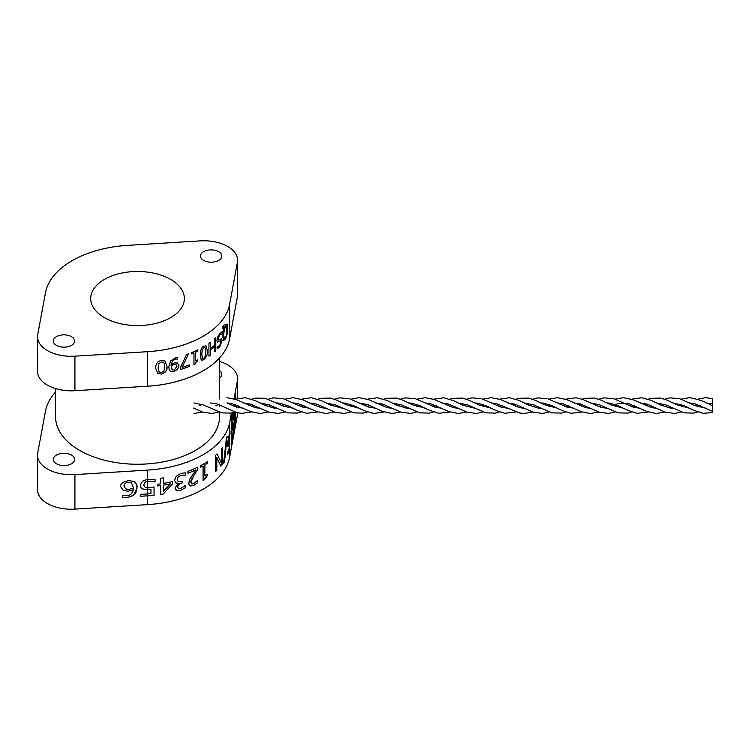 <?xml version="1.0" encoding="UTF-8"?>
<svg xmlns="http://www.w3.org/2000/svg" width="750" height="750" viewBox="0 0 750 750"><rect width="100%" height="100%" fill="white"/><g stroke="black" fill="none" stroke-linecap="round" stroke-linejoin="round"><path stroke-width="1.12" d="M189.328 364.941L189.328 366.459A92.588 53.456 180 0 1 180.412 369.506L180.412 367.584L186.581 354.534A92.616 53.475 0 0 0 188.531 353.812L182.137 367.472A92.616 53.475 0 0 0 189.328 364.941L189.309 366.45A92.616 53.475 180 0 1 180.412 369.525M188.503 353.831L182.137 367.472M206.072 345.844L207.328 350.794C207.928 353.663 206.775 356.634 203.887 359.7L202.247 360.206L201.15 359.578L200.25 355.003C200.569 349.781 201.778 346.856 203.887 346.219L206.072 345.844L207.309 350.784C207.994 353.428 206.841 356.391 203.869 359.691L201.628 360.019M203.887 347.653L205.5 348.047L203.887 347.653L202.228 349.969L201.825 354.15L202.238 357.872L203.887 358.266L205.519 355.912L205.884 351.731L205.069 347.456M202.219 357.863L202.697 358.444L201.806 354.131L202.209 349.959L203.869 347.644M220.828 340.8L217.5 342.159L216.956 340.387L217.706 336.9L219.778 333.544L222.169 331.678L222.169 333.844A92.616 53.475 180 0 1 222.103 333.928L219.834 334.941L218.081 338.972L219.066 339.928M222.15 331.688L222.15 333.834A92.588 53.456 180 0 1 222.084 333.919L219.853 334.95L218.1 338.981L219.084 339.938L221.644 338.672L222.094 340.434L219.637 347.072L217.256 348.712L217.275 346.669A92.616 53.475 0 0 0 217.359 346.584L219.591 345.675L221.137 341.85L220.172 340.969L217.509 342.159M218.391 340.05L219.084 339.938M221.634 338.663L222.122 340.444L219.656 347.091L217.275 348.722M220.847 340.809L220.153 340.959M197.803 360.975C196.912 360.9 196.069 361.903 195.262 363.984A92.616 53.475 180 0 1 193.959 364.575L193.959 352.903A92.616 53.475 180 0 1 191.672 353.888L191.672 352.566A92.616 53.475 0 0 0 197.803 349.781L197.784 351.094A92.588 53.456 180 0 1 195.553 352.162L195.553 360.844A92.616 53.475 0 0 0 197.803 359.784L197.784 360.956C195.787 362.156 194.944 363.159 195.244 363.975A92.588 53.456 180 0 1 193.959 364.556M197.784 349.791L197.784 351.094M197.803 351.103A92.616 53.475 180 0 1 195.572 352.172L195.553 360.844M193.959 352.903L193.941 352.894A92.588 53.456 180 0 1 191.672 353.869M197.784 359.794L197.784 360.956M227.072 324.056L227.681 327.853L227.147 334.097L225.516 339.075L223.603 340.397L222.825 336.497C223.144 331.809 223.744 328.8 224.616 327.497L224.391 326.372L223.65 326.916L224.372 326.363L222.9 328.284A92.588 53.456 180 0 1 222.806 328.416M224.391 326.372L222.919 328.294A92.616 53.475 180 0 1 222.806 328.463L222.806 326.897L224.409 324.497L224.972 324.328L225.356 325.894A92.616 53.475 0 0 0 225.534 325.594L227.175 324.131L227.709 327.872L227.175 334.106L225.534 339.094L223.584 340.378M224.953 324.319L225.356 325.894M226.566 326.128L225.525 327.075C224.616 328.172 224.006 330.881 223.725 335.222L224.231 338.381L225.525 337.613L226.688 334.059L226.566 326.128L225.506 327.066C224.559 328.247 223.959 330.966 223.706 335.212L224.362 338.503M177.366 362.887L179.006 365.738L177.591 369.384L174.122 371.494L170.578 371.166C169.669 371.109 169.078 369.637 168.816 366.759L170.625 360.938L175.969 357.581L177.694 357.291L177.694 358.959A92.616 53.475 180 0 1 177.6 358.988L175.669 359.137C173.625 359.091 172.088 360.9 171.066 364.584L174.394 362.906L177.759 363.075M177.347 362.878L178.987 365.719L177.572 369.375M177.591 369.384L174.141 371.512L170.691 371.231M171.066 365.841L172.144 369.825L174.15 370.087L176.944 366.384L175.903 364.406L173.925 364.462L171.066 365.841L172.294 369.919M175.884 364.397L173.906 364.444L171.047 365.831M177.6 358.988L175.688 359.147C173.644 359.1 172.106 360.909 171.084 364.594M177.675 357.291L177.675 358.941M214.622 346.697A92.616 53.475 180 0 1 210.281 350.147L210.281 355.228A92.616 53.475 180 0 1 208.95 356.184L208.95 343.228A92.616 53.475 0 0 0 210.281 342.281L210.262 348.609A92.616 53.475 0 0 0 214.622 345.159L214.622 338.822A92.616 53.475 0 0 0 215.794 337.781L215.794 350.728A92.616 53.475 180 0 1 214.622 351.778L214.603 346.688A92.588 53.456 180 0 1 210.262 350.138L210.262 355.219A92.588 53.456 180 0 1 208.95 356.156M215.775 337.8L215.775 350.719A92.588 53.456 180 0 1 214.622 351.75M210.281 348.619L210.281 342.281M155.616 368.1C155.794 363.534 157.725 361.031 161.419 360.572L164.925 360.956L166.922 366.337C167.719 369.656 165.881 372.225 161.4 374.044L157.819 373.584L155.616 368.1M164.925 360.956L166.941 366.347C167.184 370.5 165.347 373.069 161.419 374.053L157.828 373.594M164.634 366.778L164.044 362.972L163.322 362.222L161.419 362.006L158.775 363.75L158.128 367.781L158.794 371.653L161.419 372.619L164.034 370.828L164.634 366.778M163.322 362.222L161.4 361.997L158.756 363.741L158.109 367.772L158.775 371.644L159.506 372.375M37.5 336.769L37.5 371.297A33.816 19.528 0 0 0 74.925 390.712L147.413 386.231A92.616 53.475 0 0 0 229.631 338.756L237.394 296.906A33.816 19.528 0 0 0 237.591 294.825L237.591 260.297A33.816 19.528 0 0 0 200.166 240.881L127.678 245.363A92.616 53.475 0 0 0 45.459 292.838L37.697 334.688A33.816 19.528 0 0 0 37.5 336.769A33.816 19.528 0 0 0 74.925 356.175L147.413 351.694A92.616 53.475 0 0 0 229.631 304.228L237.394 262.378A33.816 19.528 0 0 0 237.591 260.297M232.641 412.762L231.6 421.209L231.6 424.753L232.238 421.312L231.6 429.309L232.144 440.372L233.372 430.125L233.372 433.762L235.256 423.619L235.256 421.594L233.7 430.003L233.7 425.831L235.256 417.422L235.125 415.866L234.637 418.5M235.256 421.594L233.7 429.291M232.641 415.603L231.6 421.209M232.509 412.8L232.509 415.594M231.469 421.2L231.6 424.753M232.012 434.887L232.144 440.372M231.6 437.147L231.6 429.309M235.266 404.513L234.966 406.594M235.256 405.028L234.844 406.547M234.356 406.359L234.666 404.691M235.256 415.875L234.637 419.222L235.256 411.984L235.266 423.928L231.459 444.459M234.375 404.794L234.169 405.919L234.169 404.878M233.475 405.159L233.325 405.956M233.334 405.216L233.203 405.909M232.238 425.869L231.469 429.3M232.106 422.025L232.106 425.869M233.241 430.828L233.372 433.762M235.397 412.031L235.397 423.938L231.459 445.181L231.825 412.969M234.431 398.944L235.397 393.722L235.397 399.141M235.397 404.559L235.397 406.613M235.266 394.425L235.266 399.188M233.147 405.881L233.259 405.244M234.637 412.153L234.169 416.006L234.169 412.312M234.637 413.494L234.169 415.284M234.506 412.2L234.506 413.484M232.566 430.837L233.053 422.025L232.566 430.837M233.053 428.222L232.566 430.125M232.922 422.728L232.922 428.222M233.7 412.462L233.053 420.459L233.194 412.613M233.7 416.981L233.053 419.747M233.569 412.5L233.569 416.981M229.931 431.475L229.913 434.241L227.953 442.312L228.562 443.156L229.763 440.409L229.603 447.572L228.853 451.837L227.419 454.772L227.438 452.213A92.616 53.475 0 0 0 227.494 452.091L228.834 450.113L229.556 444.637L229.134 443.981L228.262 445.95C227.775 447.253 227.428 446.756 227.222 444.478L229.959 431.409L229.959 434.109L227.972 442.331L228.534 443.137M229.763 440.409L229.631 447.562L228.872 451.847L227.438 454.781M231.412 413.053L229.631 422.634A92.616 53.475 180 0 1 147.413 470.109L74.925 474.591A33.816 19.528 180 0 1 37.5 455.175L37.5 489.703A33.816 19.528 0 0 0 74.925 509.119L147.413 504.637A92.616 53.475 0 0 0 229.631 457.162L237.394 415.312A33.816 19.528 0 0 0 237.591 413.231L237.591 412.706M219.488 361.416A33.816 19.528 180 0 1 237.591 378.703A33.816 19.528 180 0 1 237.394 380.784L234.047 398.822M228.244 445.941L229.106 443.972L229.537 444.628M229.556 444.637L229.106 443.972M216.825 457.509L216.825 470.325A92.616 53.475 180 0 1 215.494 471.562L215.494 455.372A92.616 53.475 0 0 0 217.088 453.881L221.372 463.153L221.391 449.203A92.616 53.475 0 0 0 222.469 447.825L222.45 463.997A92.616 53.475 180 0 1 220.8 466.106L216.806 457.5L216.806 470.316A92.588 53.456 180 0 1 215.494 471.534M222.469 447.825L222.45 463.997A92.588 53.456 180 0 1 220.8 466.069M221.391 463.163L217.088 453.881M223.613 463.153L226.425 438.009A92.616 53.475 0 0 0 227.119 436.575L224.503 461.803A92.616 53.475 180 0 1 223.613 463.153M227.091 436.641L224.484 461.794A92.588 53.456 180 0 1 223.622 463.097M195.9 469.894A92.616 53.475 180 0 1 187.931 473.241L187.931 471.366A92.616 53.475 0 0 0 197.822 467.091L197.803 469.378L194.072 475.022C191.278 479.597 190.219 481.969 190.875 482.156L191.709 483.863L193.678 483.684L197.391 480.553A92.616 53.475 0 0 0 197.503 480.497L197.484 482.794L193.5 485.616L190.134 485.991L188.737 484.228L189.497 479.606L195.881 469.884A92.588 53.456 180 0 1 187.931 473.222M197.822 467.091L197.822 469.387L194.091 475.041L190.894 482.166L191.691 483.853M197.503 480.497L197.503 482.803L193.519 485.625L189.853 485.859M200.55 465.694A92.616 53.475 0 0 0 207.281 461.681L207.263 463.322A92.616 53.475 180 0 1 204.863 464.878L204.844 475.716A92.616 53.475 0 0 0 207.281 474.178L207.263 475.65C205.097 477.338 204.169 478.678 204.497 479.653A92.616 53.475 180 0 1 203.081 480.516L203.081 465.928A92.616 53.475 180 0 1 200.55 467.344L200.55 465.694M207.263 461.691L207.263 463.322A92.588 53.456 180 0 1 204.844 464.859L204.844 475.716M203.081 465.928L203.062 465.919A92.588 53.456 180 0 1 200.55 467.325M207.281 475.669L204.497 479.653A92.588 53.456 180 0 1 203.081 480.497M207.263 474.197L207.263 475.65M160.463 485.606A92.616 53.475 180 0 1 157.772 485.981L157.772 484.237A92.616 53.475 0 0 0 160.463 483.863L160.463 478.303A92.616 53.475 0 0 0 163.303 477.863L163.303 483.422A92.616 53.475 0 0 0 172.491 481.575L172.491 483.863L163.181 494.062A92.588 53.456 180 0 1 160.463 494.475L160.444 485.597A92.588 53.456 180 0 1 157.772 485.972M172.472 481.584L172.491 483.863M163.284 477.863L163.303 483.422M163.284 485.156L163.303 491.484L170.353 483.787A92.588 53.456 180 0 1 163.284 485.156L163.303 491.484M163.181 494.062L163.162 494.053A92.616 53.475 180 0 1 160.463 494.494M170.372 483.806A92.616 53.475 180 0 1 163.303 485.166M185.287 487.847L180.609 490.369L176.653 490.575L174.938 488.034L178.463 483.309L175.903 482.953L174.553 480.309L176.269 476.222L180.891 473.409L185.766 472.8L185.747 475.087A92.616 53.475 180 0 1 185.597 475.162L181.013 475.228L178.2 476.962L177.178 479.784L178.312 481.819L181.106 481.566A92.616 53.475 0 0 0 182.137 481.247L182.137 483.038A92.616 53.475 180 0 1 181.331 483.291C179.653 483.403 178.387 484.678 177.553 487.116L178.547 488.597L180.797 488.428L185.147 485.597A92.616 53.475 0 0 0 185.287 485.55L185.287 487.847L180.581 490.35L176.109 490.331M185.269 485.559L185.269 487.838M176.119 490.341L176.634 490.566M178.463 483.309L175.8 482.897M182.137 483.038L182.119 483.028A92.588 53.456 180 0 1 181.312 483.281C179.484 483.544 178.228 484.819 177.525 487.106L178.519 488.587M182.119 481.247L182.119 483.028M185.597 475.162L181.031 475.238L178.219 476.972L177.159 479.775L178.294 481.8M185.747 472.8L185.747 475.087A92.588 53.456 180 0 1 185.578 475.144M154.05 486.956L154.05 495.281A92.588 53.456 180 0 1 147.403 495.834L140.4 496.266L140.4 494.381L147.413 493.95A92.616 53.475 0 0 0 150.966 493.688L150.938 489.356L147.403 489.684L142.856 489C141.619 488.991 140.747 487.744 140.25 485.25L142.491 481.209L147.413 479.372L155.044 479.578L155.044 481.875A92.616 53.475 180 0 1 154.819 481.903L148.613 481.106A7.003 5.362 169.3 0 0 147.403 481.266L144.975 482.316L143.681 485.034L145.116 487.284M154.819 481.903L148.641 481.116A7.003 5.362 169.3 0 0 147.413 481.284L144.994 482.334L143.7 485.044L145.134 487.294L147.413 487.8L154.069 486.956L154.05 495.281M155.025 479.578L155.025 481.866A92.588 53.456 180 0 1 154.791 481.894M154.069 495.3A92.616 53.475 180 0 1 147.413 495.853L140.4 496.284M150.966 489.375L147.413 489.694L142.838 488.981M147.413 470.109L147.413 487.8L149.269 487.772M134.222 481.603L134.194 481.594C135.675 481.903 136.603 483.834 137.016 487.416C136.819 490.8 135.891 493.116 134.241 494.353C132.863 495.966 130.003 497.016 125.662 497.494L122.794 497.447L122.794 495.366L126.113 495.591C129.338 496.125 131.803 494.166 133.528 489.731L128.25 491.184L123.347 490.528L120.6 486.572C120.281 485.522 121.069 484.116 122.972 482.353L128.644 480.487L134.194 481.594C136.575 483.863 137.513 485.803 136.988 487.406L134.222 494.344C130.941 496.659 128.081 497.709 125.644 497.484L122.766 497.438M131.775 482.981L128.616 482.259C126.263 482.025 124.744 483.356 124.041 486.262L125.766 488.981L129.009 489.338L133.528 488.166L131.55 482.841M123.319 490.519L128.222 491.175L133.528 489.731M131.756 482.962L128.597 482.241C125.353 482.775 123.825 484.106 124.022 486.253L125.747 488.962M104.428 317.644A46.828 27.038 180 0 1 90.713 298.528A46.828 27.038 180 0 1 137.541 271.491A46.828 27.038 180 0 1 184.369 298.528A46.828 27.038 180 0 1 155.466 323.503A46.828 27.038 180 0 1 104.428 317.644M55.603 388.584L55.603 416.944A81.938 47.306 0 0 0 137.541 464.25A81.938 47.306 0 0 0 219.488 416.944L219.488 412.238M37.5 455.175A33.816 19.528 180 0 1 37.697 453.094L45.459 411.244A92.616 53.475 180 0 1 55.603 392.016M56.419 463.781A10.669 6.159 0 0 0 68.044 465.113A10.669 6.159 0 0 0 74.625 459.422A10.669 6.159 0 0 0 71.503 455.072A10.669 6.159 0 0 0 59.878 453.731A10.669 6.159 0 0 0 53.297 459.422A10.669 6.159 0 0 0 56.419 463.781M219.488 378.281A10.669 6.159 0 0 0 221.794 374.456A10.669 6.159 0 0 0 219.488 370.631M56.419 345.366A10.669 6.159 0 0 0 68.044 346.706A10.669 6.159 0 0 0 74.625 341.016A10.669 6.159 0 0 0 63.966 334.856A10.669 6.159 0 0 0 53.297 341.016A10.669 6.159 0 0 0 56.419 345.366M203.588 260.4A10.669 6.159 0 0 0 215.213 261.741A10.669 6.159 0 0 0 221.794 256.05A10.669 6.159 0 0 0 211.125 249.891A10.669 6.159 0 0 0 200.466 256.05A10.669 6.159 0 0 0 203.588 260.4M681.244 399.206L689.513 397.65C698.794 399.366 706.462 402.15 712.5 405.994L712.5 412.547L703.162 413.325L693.844 410.353L684.159 405.656L672.984 402.947M712.5 402.797L712.5 398.625L712.5 402.797M712.5 399.891L712.5 405.178L711.534 405.591M229.631 304.228L229.631 338.756M147.413 351.694L147.413 386.231M229.631 434.606L229.631 440.466M229.631 447.562L229.631 457.162M237.394 380.784L237.394 398.512M237.394 405.347L237.394 405.825M237.394 412.659L237.394 415.312M229.631 422.634L229.631 432.384M229.603 432.478L229.603 434.597M229.603 440.512L229.603 447.572M147.403 487.8L147.413 504.637M237.394 262.378L237.394 296.906M74.925 356.175L74.925 390.712M74.925 474.591L74.925 509.119M219.488 406.388L219.488 404.784M219.488 398.934L219.488 357.984M237.591 378.703L237.591 398.456M227.213 403.078L236.897 407.231L243.478 408.225M251.728 406.688L254.484 405.581M259.988 402.947L269.578 404.991L287.709 412.856L297.3 413.091L301.294 411.966M268.247 399.206L273.497 397.866L283.181 398.681L293.325 403.087M265.5 405.581L268.247 404.494M276.506 402.947L279.291 403.134L287.916 405.759L297.244 410.287L306.562 413.306L317.812 411.966M359.391 403.087L369.066 407.231L375.628 408.225M383.897 406.678L386.644 405.581M400.397 399.206L405.675 397.875L415.359 398.691L435.141 407.231L441.703 408.225M397.65 405.581L400.406 404.494M408.666 402.947L411.478 403.134L420.094 405.769L429.413 410.306L438.741 413.316L449.972 411.975M449.972 406.688L452.719 405.581M466.481 399.197L472.097 397.828L481.781 398.803L501.225 407.231L507.787 408.225M516.047 406.688L518.803 405.581M524.306 402.947L533.897 404.991L552.028 412.856L561.619 413.091L565.622 411.966M532.566 399.197L537.825 397.875L547.519 398.691L557.625 403.087M529.809 405.581L532.566 404.494M540.825 402.947L543.638 403.134L552.253 405.769L561.572 410.306L570.9 413.316L582.131 411.966M595.894 405.581L598.641 404.494M606.909 402.947L609.694 403.125L618.319 405.759L627.638 410.297L636.966 413.316L648.216 411.966M623.709 403.087L633.384 407.231L639.947 408.225M648.216 406.678L650.962 405.581M656.466 402.947L666.056 404.991L684.188 412.856L693.778 413.091L697.772 411.966M664.725 399.206L669.984 397.866L679.669 398.691L695.428 405.769L706.031 408.225M664.725 404.494L661.978 405.581M251.719 411.966L241.284 413.409L235.294 411.994L216.956 403.922L210.431 402.947M202.172 404.494L199.416 405.581M359.184 402.984L349.509 398.766L339.825 397.838L334.322 399.206M320.559 405.581L317.812 406.688M309.553 408.225L302.887 407.203L293.559 403.209M331.575 405.581L334.322 404.494M342.591 402.947L345.506 403.144L354.834 406.144L364.153 410.672L373.837 413.447L383.897 411.966M463.734 405.581L466.481 404.494M474.75 402.947L477.6 403.134L486.928 406.116L495.544 410.325L504.862 413.325L516.047 411.966M623.362 402.909L613.697 398.728L604.012 397.866L598.641 399.206M584.878 405.581L582.131 406.688M573.862 408.225L566.353 406.931L557.728 403.134M193.566 408.056L202.884 412.219L212.213 413.447L218.691 411.966M232.463 405.591L235.209 404.494M243.478 402.938L250.575 404.109L268.959 412.209L278.287 413.447L284.766 411.966M268.247 411.966L259.997 413.522L250.753 411.609L231.572 403.444L226.95 402.938M235.2 399.206L245.25 397.725L254.934 400.491L264.609 405.188L273.938 408.075L276.506 408.234M284.766 406.678L287.522 405.591M298.538 405.591L301.294 404.494M309.553 402.947L317.016 404.222L335.034 412.219L344.363 413.456L350.841 411.966M301.294 399.206L311.334 397.734L321.009 400.5L330.694 405.188L342.591 408.234M350.841 406.678L353.597 405.591M364.622 405.591L367.369 404.494M375.628 402.947L383.081 404.222L401.194 412.247L410.878 413.409L416.916 411.966M359.109 402.947L367.819 404.653L382.275 411.356L392.156 413.522L400.406 411.975M367.378 399.206L377.428 397.734L387.103 400.509L396.788 405.197L406.116 408.066L408.666 408.225M416.925 406.678L419.681 405.591M433.453 399.206L443.869 397.772L453.544 400.669L462.872 405.197L474.741 408.234M483 406.678L485.756 405.591M441.713 402.947L448.884 404.128L467.184 412.219L476.522 413.447L483 411.966M496.781 405.591L499.528 404.494M507.787 402.947L515.241 404.222L533.362 412.238L542.691 413.438L549.084 411.966M491.259 402.938L496.153 403.509L519.609 412.997L524.306 413.522L532.566 411.966M499.528 399.206L509.569 397.725L519.244 400.491L528.928 405.188L538.256 408.075L540.825 408.234M549.084 406.678L551.841 405.591M557.344 402.947L562.322 403.528L581.503 411.741L590.391 413.522L598.641 411.975M565.603 399.216L576.038 397.772L582.675 399.403L601.031 407.428L606.909 408.234M615.159 406.678L617.916 405.591M573.872 402.947L580.341 403.912L599.353 412.219L608.681 413.447L615.159 411.966M623.419 408.225L610.509 404.719L600.928 400.097L594.656 398.081L585.066 398.316L582.131 399.206M628.941 405.591L631.688 404.494M639.947 402.947L647.044 404.1L665.419 412.209L674.747 413.447L681.244 411.966M689.503 408.225L676.594 404.719L667.331 400.238L660.741 398.091L651.15 398.325L648.216 399.206M695.016 405.591L697.762 404.494M706.022 402.938L712.5 403.912M697.762 399.206L705.45 397.669L712.5 398.625M565.613 404.494L562.866 405.591M557.344 408.225L544.434 404.719L535.172 400.238L528.581 398.091L518.991 398.316L516.047 399.206M684 405.591L681.244 406.678M672.984 408.234L670.153 408.038L660.825 405.066L651.141 400.387L641.822 397.744L631.697 399.206M430.697 405.591L433.453 404.494M226.95 397.659L236.184 399.572L255.366 407.728L259.988 408.234M268.247 406.678L271.003 405.591M284.766 399.206L293.034 397.65L302.963 399.844L312.216 404.269L321.797 407.794L326.072 408.234M282.019 405.581L284.766 404.484M293.034 402.938L297.647 403.453L316.828 411.609L326.072 413.522L334.322 411.975M350.841 399.206L359.109 397.65L368.344 399.562L387.525 407.719L392.147 408.234M400.406 406.678L403.163 405.591M416.925 399.206L425.184 397.659L434.231 399.497L453.403 407.681L458.222 408.234M414.178 405.581L416.925 404.494M425.184 402.947L429.806 403.444L448.988 411.609L458.231 413.522L466.472 411.975M483 399.206L491.269 397.65L500.503 399.562L519.338 407.644L524.306 408.234M532.566 406.678L535.322 405.591M549.075 399.206L557.353 397.65L566.587 399.572L585.769 407.728L590.381 408.234M546.337 405.581L549.084 404.494M598.641 406.678L601.397 405.591M615.159 399.206L623.428 397.65L633.159 399.759L651.638 407.681L656.466 408.234M612.413 405.581L618.806 403.444L628.397 403.528L647.231 411.609L656.466 413.522L664.725 411.975M678.497 405.581L681.244 404.484M689.503 402.938L694.125 403.453L712.5 411.281M218.691 404.484L215.934 405.581M202.172 411.966L193.912 413.522M337.087 405.591L334.322 406.688M348.094 405.581L350.841 404.494M469.247 405.591L466.481 406.688M480.253 405.581L483 404.494M667.481 405.591L664.725 406.678M193.912 402.947L203.494 404.991L221.634 412.856L231.216 413.091L235.2 411.956M248.972 405.591L251.728 404.494M315.056 405.591L317.812 404.494M293.034 408.225L283.434 406.181L265.312 398.316L255.712 398.091L251.728 399.206M301.294 406.678L304.041 405.581M317.812 399.206L320.747 398.316L330.338 398.081L336.609 400.097L346.519 404.869L359.109 408.225M326.081 402.947L335.653 404.991L353.784 412.866L363.384 413.091L367.378 411.956M381.131 405.591L383.888 404.494M367.369 406.678L370.125 405.581M383.897 399.206L386.831 398.316L396.422 398.081L402.694 400.097L412.594 404.869L425.184 408.225M392.156 402.947L401.737 404.991L419.869 412.856L429.459 413.1L433.453 411.956M447.216 405.581L449.972 404.494M433.453 406.678L436.2 405.581M449.972 399.206L452.906 398.325L462.497 398.091L469.416 400.378L478.678 404.869L491.269 408.225M458.231 402.947L467.812 404.991L485.953 412.856L495.544 413.1L499.528 411.956M513.291 405.591L516.047 404.494M499.528 406.678L502.275 405.581M579.375 405.591L582.131 404.494M565.613 406.678L568.359 405.581M631.688 406.678L634.444 405.581M697.762 406.678L700.519 405.581M237.956 405.581L235.209 406.678M648.216 404.494L645.45 405.591M631.697 411.966L627.694 413.091L618.103 412.856L599.269 404.719L590.4 402.947"/></g></svg>
